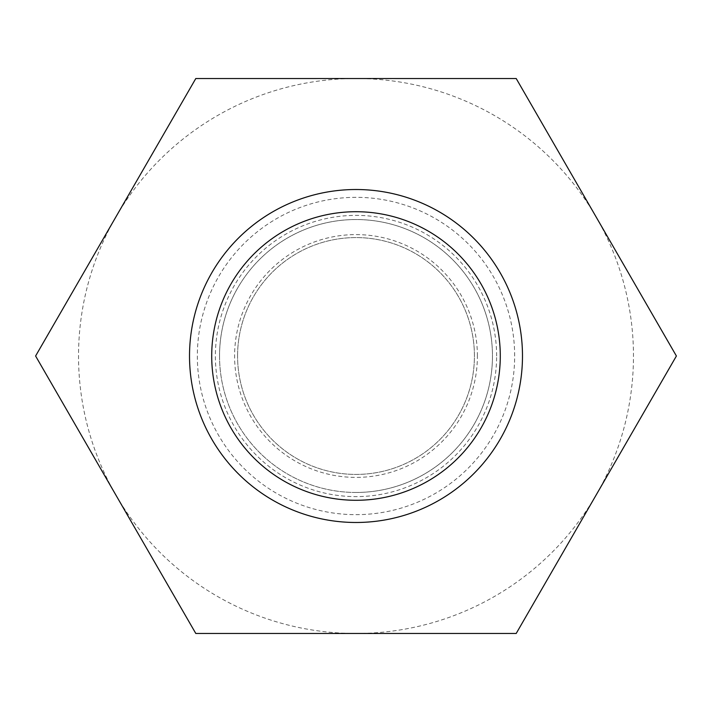 <?xml version="1.0" encoding="UTF-8"?>
<svg xmlns="http://www.w3.org/2000/svg" width="712" height="712" viewBox="0 0 712 712"><rect width="100%" height="100%" fill="white"/><g stroke="black" fill="none" stroke-linecap="round" stroke-linejoin="round"><path stroke-width="0.53" stroke-dasharray="3.56 2.67" d="M195.8 633.475L115.7 494.733A277.475 277.475 0 0 0 356 633.475L516.2 633.475L596.3 494.733A277.475 277.475 0 0 0 596.3 217.267L676.4 356L596.3 494.733A277.475 277.475 0 0 1 356 633.475L195.8 633.475M35.6 356L195.8 78.525L356 78.525A277.475 277.475 0 0 0 115.7 494.733L35.6 356M516.2 78.525L596.3 217.267A277.475 277.475 0 0 0 356 78.525L516.2 78.525M514.66 356A158.66 158.66 0 0 0 276.674 218.593A158.66 158.66 0 0 0 276.674 493.407A158.66 158.66 0 0 0 514.66 356M237.577 356A118.423 118.423 0 0 1 415.212 253.445A118.423 118.423 0 0 1 415.212 458.555A118.423 118.423 0 0 1 237.577 356A118.423 118.423 0 0 0 356 474.423A118.423 118.423 0 0 0 474.423 356A118.423 118.423 0 0 0 356 237.577A118.423 118.423 0 0 0 237.577 356M522.483 356A166.483 166.483 0 0 1 356 522.483A166.483 166.483 0 0 1 189.517 356A166.483 166.483 0 0 1 356 189.517A166.483 166.483 0 0 1 522.483 356M219.536 356A136.464 136.464 0 0 1 356 219.536A136.464 136.464 0 0 1 492.464 356A136.464 136.464 0 0 1 356 492.464A136.464 136.464 0 0 1 219.536 356M356 492.464A136.464 136.464 0 0 0 492.464 356A136.464 136.464 0 0 0 356 219.536A136.464 136.464 0 0 0 219.536 356A136.464 136.464 0 0 0 356 492.464M496.62 356A140.62 140.62 0 0 0 285.69 234.221A140.62 140.62 0 0 0 285.69 477.779A140.62 140.62 0 0 0 496.62 356M477.396 356A121.396 121.396 0 0 0 356 234.604A121.396 121.396 0 0 0 234.604 356A121.396 121.396 0 0 0 356 477.396A121.396 121.396 0 0 0 477.396 356"/><path stroke-width="1.07" d="M195.8 78.525L35.6 356L195.8 633.475L516.2 633.475L676.4 356L516.2 78.525L195.8 78.525M522.483 356A166.483 166.483 0 0 0 272.758 211.82A166.483 166.483 0 0 0 272.758 500.18A166.483 166.483 0 0 0 522.483 356M500.287 356A144.287 144.287 0 0 0 283.857 231.044A144.287 144.287 0 0 0 283.857 480.956A144.287 144.287 0 0 0 500.287 356"/></g></svg>
